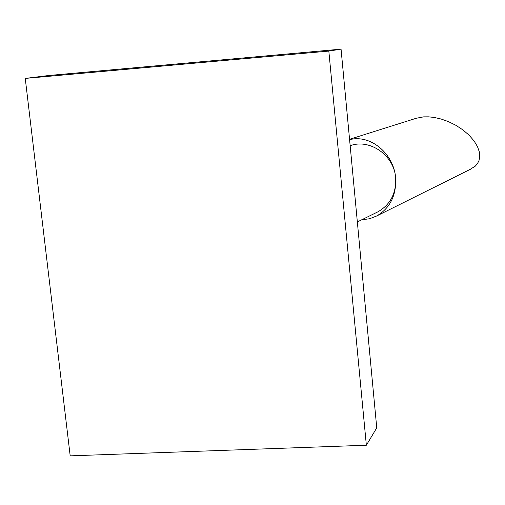 <?xml version="1.0" encoding="UTF-8"?>
<svg xmlns="http://www.w3.org/2000/svg" width="505" height="505" viewBox="0 0 505 505"><rect width="100%" height="100%" fill="white"/><g stroke="black" fill="none" stroke-linecap="round" stroke-linejoin="round"><path stroke-width="0.76" d="M341.058 49.143L328.831 51.074L366.359 445.227L70.189 455.857L25.25 78.414L48.783 75.497L341.058 49.143L376.755 427.868L366.359 445.227M328.831 51.074L25.25 78.414M469.416 169.762L475.268 166.17L477.421 163.708L479.011 160.54L479.75 156.607L479.333 151.936L477.496 146.633L474.088 140.958L469.139 135.245L462.915 129.899L455.845 125.284L448.453 121.636L441.231 119.06L434.552 117.501L428.65 116.832L423.607 116.863L416.202 118.271L349.555 139.298M362.18 219.776L369.717 218.703L376.812 215.925C390.157 207.997 396.438 195.334 395.642 177.937C394.039 155.792 374.199 137.202 354.579 138.799L349.567 139.456M376.572 212.491L378.043 211.765C390.466 204.493 396.33 193.219 395.642 177.937C394.241 155.42 369.963 138.389 350.161 145.711M470.786 169.08L376.812 215.925M378.043 211.765L357.344 221.929"/></g></svg>
